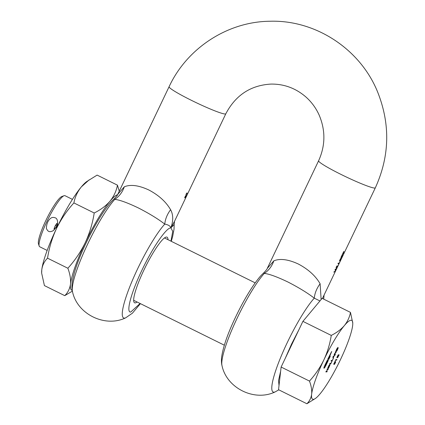 <?xml version="1.0" encoding="UTF-8"?>
<svg xmlns="http://www.w3.org/2000/svg" width="425" height="425" viewBox="0 0 425 425"><rect width="100%" height="100%" fill="white"/><g stroke="black" fill="none" stroke-linecap="round" stroke-linejoin="round"><path stroke-width="0.64" d="M328.058 359.364L328.764 359.422L330.273 356.262L329.715 356.272L331.702 351.528L327.654 359.449L331.617 351.576M330.145 354.609L330.453 354.168M323.914 368.146A2.932 0.494 116.3 0 0 325.678 365.505L326.06 364.703L325.088 365.596L325.322 364.719L327.234 360.326L324.716 365.601A2.932 0.494 116.3 0 0 323.972 368.22A2.932 0.494 116.3 0 0 324.015 368.225A2.932 0.494 116.3 0 0 325.826 365.58L328.344 360.304L327.606 360.32L325.407 364.932M47.154 250.437L39.716 246.76A28.491 4.797 -63.7 0 1 39.169 246.022A28.491 4.797 -63.7 0 1 46.978 221.34A28.491 4.797 -63.7 0 1 64.085 195.707A28.491 4.797 -63.7 0 1 64.584 195.606A28.491 4.797 -63.7 0 1 65.004 195.697L72.441 199.378M55.069 228.602L57.301 226.451L57.508 223.019M39.169 246.022L38.468 243.828A26.812 4.516 -63.7 0 1 45.815 220.596A26.812 4.516 -63.7 0 1 61.917 196.477L64.085 195.707M336.51 349.78L337.774 348.017L337.158 350.189L336.303 350.205L336.409 349.727M333.386 357.457L334.007 356.155L333.173 356.819L333.386 357.457L333.041 356.788M328.1 367.184L329.136 365.431L329.635 365.075L329.805 365.415L328.913 367.285L328.265 367.567M328.243 367.301L328.413 367.641M334.247 363.858L334.682 362.817M335.357 362.53L334.969 362.318L335.357 362.53L335.155 363.078L334.369 363.912M334.815 362.557L335.118 362.392M315.472 398.422L306.898 403.75L278.54 389.709L281.116 367.041L302.903 321.358L322.118 298.35L350.471 312.391L352.771 323.101A43.993 7.406 -63.7 0 1 352.654 325.444A43.993 7.406 -63.7 0 1 340.473 359.619A43.993 7.406 -63.7 0 1 319.972 393.964A43.993 7.406 -63.7 0 1 315.472 398.422A43.993 7.406 -63.7 0 1 313.289 399.351A43.993 7.406 -63.7 0 1 311.658 394.134C312.003 390.23 311.275 385.879 309.474 381.082C315.249 374.738 320.036 367.694 323.839 359.959C327.457 352.134 329.933 343.947 331.261 335.405L302.903 321.358M337.625 347.942L336.961 348.59M333.083 356.697L334.007 356.155M329.487 365.006L328.987 365.357M281.116 367.041L309.474 381.082M331.261 335.405C336.616 332.754 340.972 329.492 344.34 325.614C347.517 321.651 349.562 317.241 350.471 312.391M306.898 403.75C309.538 401.158 311.127 397.949 311.658 394.134A43.993 7.406 -63.7 0 1 323.839 359.959A43.993 7.406 -63.7 0 1 344.34 325.614A43.993 7.406 -63.7 0 1 351.023 320.232A43.993 7.406 -63.7 0 1 352.771 323.101M338.815 355.273L338.991 354.7M339.049 355.034L337.663 357.287L337.121 357.228L337.227 356.538M336.812 357.776L337.87 357.08M335.585 360.081L336.51 360.06L336.738 359.577M335.947 350.694L336.871 350.673L337.099 350.189M337.721 348.861L337.902 347.358M335.288 352.075L336.127 352.134L334.061 354.641L335.171 354.62L335.24 354.099M334.098 354.567L335.022 354.546M334.379 353.977L336.425 351.608M333.221 358.323L333.338 357.436M333.96 356.129L334.682 355.257M331.064 360.931L331.989 360.91L332.217 360.427M329.688 363.816L330.613 363.795L330.841 363.311M327.053 369.336L327.452 369.405L326.527 371.344L326.092 371.354L325.826 371.912L326.931 371.891L327.016 371.338M325.863 371.838L326.783 371.817M327.409 369.383L327.978 369.32L328.206 368.836M327.803 367.652L327.988 368.151L328.854 367.354M329.795 365.463L329.763 364.422M333.71 363.959L333.954 364.411L334.714 363.752M335.383 361.67L335.362 362.451M325.55 365.006L328.158 360.31M326.113 363.832L326.48 363.821L326.06 364.703M324.923 365.516L325.322 364.719M328.615 359.353L330.087 356.262M337.413 357.398L337.376 356.612L338.247 354.79M338.337 354.838L337.466 356.092L336.961 357.85L337.817 357.441L338.688 355.619M335.947 359.598L334.873 361.574L335.681 360.156L336.658 360.134L336.924 359.577L335.84 359.545M337.02 350.747L338.109 348.282L338.05 347.432L337.174 348.298L335.909 350.768L336.871 350.673M335.171 354.62L335.421 354.094L334.464 354.115L336.611 351.603L335.5 351.624L335.251 352.15L336.127 352.134M333.29 357.542L334.061 355.922M334.209 355.996L334.555 355.534M334.698 355.608L334.98 355.018L333.195 356.463L332.865 357.154L333.29 358.541L332.27 360.427L331.293 360.448L331.027 361.006L331.989 360.91M332.138 360.984L333.418 357.914M333.567 357.988L333.439 357.611M330.762 363.869L331.925 361.425L330.894 363.311L329.917 363.332L329.651 363.89L330.613 363.795M326.931 371.891L327.202 371.333L326.655 371.344L327.585 369.405L328.127 369.394L328.392 368.831L327.282 368.852L327.016 369.415L327.452 369.405M328.445 366.371L327.951 367.726L328.132 368.225L328.801 367.71L330.092 364.623L329.242 365.011L328.445 366.371M327.951 367.726L327.988 368.151M334.735 362.148L334.007 363.439L334.103 364.485L334.735 364.007L335.623 362.137L335.532 361.744L335.033 362.206L334.236 363.906L334.688 362.121M334.236 363.906L334.002 363.46M333.859 364.034L333.954 364.411M330.331 354.604L328.02 359.438L328.764 359.422M338.938 355.332L338.799 355.672M55.447 225.478L57.03 226.259A8.378 1.413 116.3 0 1 57.056 224.219A3.267 0.552 -63.7 0 0 57.062 223.423A3.267 0.552 -63.7 0 0 56.807 223.518A3.267 0.552 -63.7 0 0 54.655 227.125A3.267 0.552 -63.7 0 0 54.161 229.282A3.267 0.552 -63.7 0 0 54.421 229.187A3.267 0.552 -63.7 0 0 55.027 228.469A8.378 1.413 116.3 0 1 56.583 226.626A8.378 1.413 -63.7 0 1 57.115 226.36L57.348 226.355M57.03 226.259A8.378 1.413 116.3 0 0 57.152 226.286L57.38 226.281M89.138 179.865L81.308 186.931A53.21 8.957 116.3 0 1 86.758 181.539L97.123 175.095L117.449 185.157L119.266 191.176M73.892 202.927C66.906 210.603 61.115 219.114 56.514 228.475A53.21 8.957 116.3 0 1 69.275 204.521A53.21 8.957 116.3 0 1 81.308 186.931C77.462 191.728 74.991 197.057 73.892 202.927L94.212 212.989C100.688 209.785 105.958 205.838 110.027 201.153C113.873 196.361 116.349 191.027 117.449 185.157M47.536 258.177C44.343 261.317 42.42 265.189 41.778 269.806A53.21 8.957 116.3 0 1 56.514 228.475C52.137 237.936 49.146 247.839 47.536 258.177L67.862 268.239C74.843 260.567 80.633 252.052 85.234 242.696C89.611 233.229 92.602 223.327 94.212 212.989M41.661 273.174L41.645 272.638A53.21 8.957 116.3 0 1 41.778 269.806L41.661 273.174L44.418 285.595L64.743 295.657C67.936 292.522 69.859 288.644 70.497 284.027C70.917 279.305 70.04 274.04 67.862 268.239M72.377 291.136L64.743 295.657M72.213 290.323A53.21 8.957 -63.7 0 1 70.497 284.027A53.21 8.957 -63.7 0 1 85.234 242.696A53.21 8.957 -63.7 0 1 97.994 218.742A53.21 8.957 -63.7 0 1 110.027 201.153A53.21 8.957 -63.7 0 1 117.571 194.714M320.11 283.746C315.488 275.809 308.215 269.227 298.302 264.005C288.251 259.351 280.096 258.294 273.849 260.838C271.952 266.231 268.775 270.417 264.323 273.402C269.216 273.955 277.068 276.813 287.879 281.987C298.632 287.491 307.434 292.878 314.282 298.148C314.755 293.186 316.699 288.389 320.11 283.746L321.135 299.519M273.849 260.838L267.256 268.43L318.607 160.778A31.423 2.709 25.5 0 0 341.025 174.425A31.423 2.709 25.5 0 0 374.723 188.052A31.423 2.709 25.5 0 0 375.328 187.834L322.426 298.499M336.951 268.085L336.345 267.049L336.085 267.601L336.68 268.457L335.272 269.296L335.001 269.864L335.591 270.72L333.922 272.133L335.543 271.028L335.84 270.417L335.389 269.631L336.951 268.085L336.196 266.974M337.88 265.992A31.423 2.709 -154.5 0 1 336.85 265.986L336.584 266.549A31.423 2.709 25.5 0 0 337.694 266.523L338.858 264.079A31.423 2.709 -154.5 0 1 338.778 264.106L337.88 265.992M339.256 263.107A31.423 2.709 -154.5 0 1 338.231 263.102L337.96 263.665A31.423 2.709 25.5 0 0 339.07 263.638L340.234 261.194A31.423 2.709 -154.5 0 1 340.154 261.221L339.256 263.107M341.206 258.485L340.834 259.043L340.839 258.389L340.404 258.708L339.639 260.929L340.207 260.328L340.133 261.024L340.473 260.626L341.206 258.485M340.914 258.91L341.185 259.053L340.632 260.206L340.393 260.461L340.414 259.988L341.44 258.278M340.064 260.259L340.212 260.328A31.423 2.709 25.5 0 0 340.212 260.328L339.825 260.148L340.574 258.947L340.048 260.27A31.253 2.693 -154.5 0 1 340.058 260.259L339.49 260.86M339.538 260.546L339.57 260.897M340.834 259.043A31.423 2.709 -154.5 0 1 340.829 259.043L340.839 258.389M342.672 255.335L341.695 257.019A31.423 2.709 -154.5 0 1 341.333 256.998L342.178 255.223A31.423 2.709 -154.5 0 1 341.998 255.202L340.892 257.518A31.423 2.709 25.5 0 0 341.583 257.566L342.598 255.786L341.796 257.704A31.423 2.709 25.5 0 0 341.897 257.672L342.89 255.542L342.672 255.335M344.202 252.875A31.423 2.709 -154.5 0 1 343.278 252.923L343.953 251.51A31.423 2.709 -154.5 0 1 343.772 251.483L342.152 254.873A31.423 2.709 25.5 0 0 342.332 254.899L343.012 253.481A31.423 2.709 25.5 0 0 343.937 253.438L344.202 252.875M174.462 221.436L170.877 227.901C173.411 220.702 173.315 214.636 170.59 209.7C165.968 201.763 158.695 195.181 148.782 189.959C138.731 185.3 130.576 184.243 124.328 186.788C122.432 192.18 119.255 196.371 114.803 199.357L114.474 198.565C116.71 196.175 117.805 194.778 117.741 194.379L124.328 186.788M185.613 197.072L186.378 195.978L185.486 197.901A31.423 2.709 25.5 0 0 185.587 197.869L186.612 195.357L185.943 196.233L186.028 195.442L185.576 195.787L184.636 197.784A31.423 2.709 25.5 0 0 184.843 197.806L185.507 196.228L185.815 196.265L185.486 197.072A31.423 2.709 25.5 0 0 185.613 197.072L185.507 197.019M184.652 197.726A31.253 2.693 25.5 0 0 184.694 197.731L185.364 196.153L185.815 196.265M185.783 196.164L186.028 195.442M186.378 195.978L186.612 195.357M187.282 193.157L186.782 192.982L186.485 193.598L187.282 193.157M186.777 194.22L186.272 194.044L185.98 194.661L186.777 194.22M170.59 209.7C167.179 214.343 165.24 219.141 164.767 224.097C157.93 218.838 149.133 213.456 138.359 207.942C127.537 202.762 119.685 199.904 114.803 199.357A55.107 9.276 116.3 0 0 87.651 244.077A55.107 9.276 116.3 0 0 72.468 291.513C77.031 314.07 104.943 327.888 125.651 317.852A55.107 9.276 116.3 0 1 137.615 268.823A55.107 9.276 116.3 0 1 164.767 224.097C168.311 224.767 170.345 226.036 170.877 227.901C166.43 227.417 152.564 247.679 141.961 270.162C131.118 292.65 125.736 312.736 130.741 312.062L140.101 303.482M167.971 239.673A36.619 6.162 116.3 0 0 167.057 237.166A36.619 6.162 116.3 0 0 143.884 270.125A36.619 6.162 116.3 0 0 134.555 302.797A36.619 6.162 116.3 0 0 137.105 302M170.967 241.156L172.741 231.322L170.877 227.901L174.165 224.49L174.521 221.308M339.888 260.36L340.005 259.638M340.324 259.123L340.675 259.043M186.463 195.617L186.463 195.282M186.336 193.524L187.122 193.104M185.831 194.586L186.617 194.167M340.393 260.461L340.297 259.93M340.266 259.914L340.351 260.44M298.849 329.858L291.481 344.207L285.17 358.541M280.638 371.253L278.524 380.561L279.018 385.491M318.543 302.632L306.478 317.077M323.685 298.515L323.547 299.057M341.737 257.205L341.849 256.679M341.806 256.658L341.743 257.194M342.332 254.899L342.189 254.825A31.253 2.693 25.5 0 0 342.189 254.825L342.863 253.406A31.253 2.693 25.5 0 0 343.788 253.364L343.995 252.933M343.278 252.923L343.777 251.488M340.919 257.465A31.253 2.693 25.5 0 0 341.44 257.492L341.599 257.12M342.89 255.542L342.794 255.218M341.333 256.998L342.003 255.202M339.984 260.955L340.473 260.626M341.275 258.559L341.291 258.203M337.987 263.612A31.253 2.693 25.5 0 0 338.922 263.564L339.129 263.133M336.611 266.496A31.253 2.693 25.5 0 0 337.546 266.454L337.753 266.018M319.94 300.953L314.282 298.148A55.107 9.276 116.3 0 0 287.135 342.869A55.107 9.276 116.3 0 0 275.166 391.898C254.463 401.938 226.552 388.115 221.988 365.558A55.107 9.276 116.3 0 1 237.171 318.123A55.107 9.276 116.3 0 1 264.323 273.402L263.994 272.611M336.637 268.356L336.802 268.01M342.141 256.365L341.955 256.732M336.499 268.642L335.24 269.556L335.84 270.417M335.692 270.342L335.553 270.629M335.394 270.959L333.774 272.058M55.383 228.209A4.192 4.112 -91.2 0 0 57.115 226.36L55.425 225.521M56.44 223.917L57.056 224.219A4.192 3.225 14.5 0 0 57.412 223.433C57.986 222.503 57.375 218.184 55.213 217.834C53.375 217.133 51.797 217.329 50.479 218.423C47.855 220.66 46.49 224.033 46.378 228.549C47.584 230.493 48.487 233.182 53.348 230.621L54.767 229.027A4.192 2.725 34.8 0 0 55.027 228.469L54.288 228.103M57.428 223.369A4.192 4.112 88.8 0 1 57.152 226.286M174.462 221.441L225.808 113.788A31.423 2.709 -154.5 0 1 225.208 114.006A31.423 2.709 -154.5 0 1 191.505 100.38A31.423 2.709 -154.5 0 1 169.086 86.732L117.741 194.384M133.647 300.289L224.326 345.196M164.512 237.963L255.191 282.869M57.306 223.747L57.412 223.433M54.767 229.027L55.51 228.055M140.431 303.647L132.419 313.177L125.651 317.852M114.468 198.565C111.366 201.647 110.978 201.593 105.065 209.668C98.674 218.838 92.39 229.867 86.206 242.76C78.274 259.324 73.567 272.834 72.08 283.294C71.575 288.681 72.468 291.688 72.468 291.513M171.296 241.32L172.72 236.199L174.022 229.192L174.165 224.49M278.8 389.837L275.166 391.898M267.261 268.425C267.32 268.828 266.231 270.22 263.989 272.611C260.886 275.692 260.498 275.639 254.586 283.714C248.195 292.883 241.905 303.912 235.726 316.806C227.795 333.37 223.088 346.88 221.6 357.34C221.096 362.727 221.988 365.734 221.988 365.558M323.717 299.142L324.041 295.354M225.808 113.788C235.652 95.11 250.75 85.207 271.113 84.081C284.155 83.953 295.726 88.23 305.819 96.905C311.557 101.989 316.014 108.088 319.207 115.202C325.63 130.502 325.428 145.695 318.607 160.778M375.328 187.834C389.767 156.055 390.474 123.962 377.448 91.556C360.049 48.955 315.483 19.72 269.822 21.25C227.545 21.675 187.005 48.115 169.086 86.732"/></g></svg>
